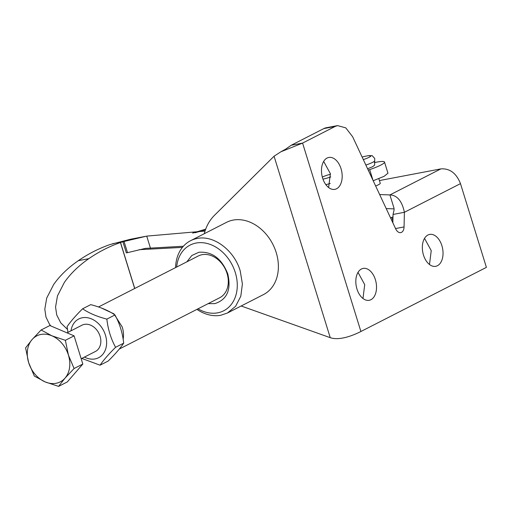<?xml version="1.0" encoding="UTF-8"?>
<svg xmlns="http://www.w3.org/2000/svg" width="512" height="512" viewBox="0 0 512 512"><rect width="100%" height="100%" fill="white"/><g stroke="black" fill="none" stroke-linecap="round" stroke-linejoin="round"><path stroke-width="0.77" d="M394.112 208.883L386.208 208.589M392.845 222.79L393.043 214.445L394.106 209.76L393.958 208.006L389.907 194.931L440.877 168.883L382.938 179.898A22.131 3.104 -17.2 0 0 379.443 180.634M379.648 194.547L389.907 194.931C397.152 195.194 401.984 200.979 404.403 212.288L404.058 226.938A7.379 4.582 -100.8 0 1 400.73 232.621A7.379 4.582 -100.8 0 1 395.712 228.915L352.621 136.723L345.786 127.866L337.562 125.606L335.206 126.413L302.579 143.091L280.845 151.802L274.067 156.224L330.234 337.67C339.981 341.03 354.381 334.835 360.902 331.501L486.4 267.373L460.48 183.629C456.358 173.197 449.824 168.282 440.877 168.883M393.043 214.445L404.403 212.288L460.48 183.629M280.851 151.802L285.555 149.21L291.219 145.248L323.846 128.576A22.131 13.747 -100.8 0 1 326.195 127.763L337.555 125.606M362.976 298.496L364.717 284.634L358.01 272.371M328.627 187.546L330.374 173.677L323.667 161.421M429.491 264.506L431.232 250.643L424.525 238.381M378.835 178.669L380.256 183.251A10.33 1.446 162.8 0 1 378.822 184.544A10.33 1.446 162.8 0 1 378.342 184.794A10.33 1.446 162.8 0 1 375.648 185.997M427.936 235.014A16.23 10.08 -100.8 0 1 429.658 234.419A16.23 10.08 -100.8 0 1 442.278 247.059A16.23 10.08 -100.8 0 1 437.44 265.722A16.23 10.08 -100.8 0 1 435.718 266.31A16.23 10.08 -100.8 0 1 423.098 253.67A16.23 10.08 -100.8 0 1 427.936 235.014M327.078 158.048A16.23 10.08 -100.8 0 1 328.8 157.459A16.23 10.08 -100.8 0 1 341.421 170.099A16.23 10.08 -100.8 0 1 336.582 188.755A16.23 10.08 -100.8 0 1 334.861 189.35A16.23 10.08 -100.8 0 1 322.234 176.71A16.23 10.08 -100.8 0 1 327.078 158.048M361.421 269.005A16.23 10.08 -100.8 0 1 363.142 268.41A16.23 10.08 -100.8 0 1 375.763 281.05A16.23 10.08 -100.8 0 1 370.925 299.706A16.23 10.08 -100.8 0 1 369.203 300.301A16.23 10.08 -100.8 0 1 356.582 287.661A16.23 10.08 -100.8 0 1 361.421 269.005M182.419 247.386L139.219 249.69M67.462 329.389L60.755 322.861L56.742 315.008L55.558 307.085L57.466 295.891L64.384 282.381C70.547 273.606 78.694 265.696 88.826 258.656C98.803 251.776 109.344 246.4 120.442 242.534L122.886 241.702L126.342 252.883L127.507 252.659L124.045 241.478L122.886 241.702L137.645 237.862M120.525 242.502L134.752 288.461M392.986 216.896A20.659 2.893 162.8 0 1 390.56 217.894M373.197 180.755L384.115 176.32L387.962 173.222L384.506 162.054A20.659 2.893 -17.2 0 0 374.336 162.618M204.275 233.709A53.856 41.53 62.9 0 1 214.426 215.36L274.067 156.224M330.234 337.67L242.643 306.515A53.856 41.53 62.9 0 1 241.203 305.971M183.386 246.246L145.344 248.397L127.507 252.659M88.826 258.656L78.291 260.698C88.346 253.786 98.963 248.397 110.144 244.512L130.342 239.29M368.224 170.112L369.683 169.613A20.659 2.893 -17.2 0 0 384.506 162.054M365.869 165.069A11.706 1.638 -17.2 0 0 372.525 162.394A11.706 1.638 -17.2 0 0 373.075 162.106A11.706 1.638 -17.2 0 0 374.688 160.819L374.637 165.107L372.723 166.656L367.59 168.762M196.928 309.376A40.576 31.29 -117.1 0 0 220.864 315.251L227.45 313.005L263.424 294.618A40.576 31.29 -117.1 0 0 276.205 252.55A40.576 31.29 -117.1 0 0 233.082 220.102A40.576 31.29 -117.1 0 0 226.496 222.355L190.522 240.736A40.576 31.29 -117.1 0 0 175.578 267.597M124.045 241.478L146.771 236.109L205.037 231.059M192.762 233.082L205.67 229.235M78.291 260.698C67.981 267.846 59.757 275.802 53.632 284.57L46.701 298.08L44.806 309.21L45.984 317.088L49.414 324.122L50.771 325.92M120.442 242.534L134.669 288.499M195.027 232.749L205.459 229.824M227.45 313.005L235.629 306.259L240.806 296.198L242.4 283.968L240.224 270.931C234.31 250.342 213.638 234.79 197.107 238.49A40.576 31.29 -117.1 0 0 190.522 240.736M176.672 267.034A36.89 28.442 62.9 0 1 196.096 243.046A36.89 28.442 62.9 0 1 235.296 272.544A36.89 28.442 62.9 0 1 217.696 312.832A36.89 28.442 62.9 0 1 198.022 308.819M186.835 261.843L191.846 255.494L198.944 252.256C212.115 251.366 221.728 258.605 227.795 273.965C231.386 289.798 227.072 299.68 214.842 303.616L208.186 303.622M119.232 349.082L219.661 297.76A23.462 18.093 -117.1 0 0 227.046 273.44A23.462 18.093 -117.1 0 0 202.118 254.682A23.462 18.093 -117.1 0 0 198.31 255.981L98.496 306.982M101.37 308.019L113.958 313.862L122.24 326.995A23.462 18.093 -117.1 0 1 123.136 339.258M114.963 314.963C108.678 310.63 100.602 307.187 90.72 304.64L82.605 308.787C88.947 313.12 97.03 316.563 106.848 319.11L114.963 314.963C119.654 323.488 122.566 332.89 123.693 343.168C120.282 348.237 115.11 354.202 108.179 361.05L100.064 365.19L81.818 358.426M106.848 319.11C108.019 329.408 110.931 338.81 115.578 347.315L123.693 343.168M115.578 347.315C108.666 354.17 103.494 360.128 100.064 365.19M67.955 332.371L67.085 326.669C70.522 321.594 75.693 315.635 82.605 308.787M70.995 330.81A21.766 16.781 62.9 0 1 82.323 317.754A21.766 16.781 62.9 0 1 105.453 335.155A21.766 16.781 62.9 0 1 95.072 358.925A21.766 16.781 62.9 0 1 84.429 357.088M67.027 332.845L81.984 325.197A14.758 11.379 62.9 0 1 84.378 324.384A14.758 11.379 62.9 0 1 99.507 334.65A14.758 11.379 62.9 0 1 95.411 351.475L81.184 358.752M41.114 329.99L49.85 325.53L74.093 335.853L82.822 364.051L67.309 381.933L58.573 386.394L45.146 381.901L34.33 376.07L28.659 362.637L25.6 347.872L32.051 339.597L41.114 329.99L51.93 335.821L65.363 340.314L68.416 355.085L74.093 368.518L65.024 378.125L58.573 386.394M74.093 335.853L65.363 340.314M82.822 364.051L74.093 368.518M56.096 383.283A25.824 19.91 62.9 0 1 45.146 381.901A25.824 19.91 62.9 0 1 28.659 362.637A25.824 19.91 62.9 0 1 32.051 339.597A25.824 19.91 62.9 0 1 40.979 334.438A25.824 19.91 62.9 0 1 51.93 335.821A25.824 19.91 62.9 0 1 68.416 355.085A25.824 19.91 62.9 0 1 65.024 378.125A25.824 19.91 62.9 0 1 56.096 383.283M291.219 145.248L302.579 143.091L360.902 331.501M395.539 228.55L404.058 226.938M323.846 128.576L335.206 126.413M122.886 241.702L112.576 243.699M369.683 169.613L372.998 180.326M150.502 248.326L146.726 236.115M391.354 217.581L392.653 218.861A11.706 1.638 162.8 0 1 391.622 220.179M325.856 184.659A11.706 1.638 -17.2 0 0 330.259 183.43M330.778 176.934A9.491 1.331 162.8 0 1 322.97 179.136M374.688 160.819L374.726 158.413C370.067 153.754 374.195 156.365 368.506 155.706A9.491 1.331 162.8 0 1 369.587 157.043A9.491 1.331 162.8 0 1 369.139 157.28A9.491 1.331 162.8 0 1 363.309 159.597M145.037 236.435L130.752 239.2M192.672 233.094L205.69 229.171M330.477 174.272A44.339 44.339 0 0 0 322.323 177.056M368.506 155.706A44.339 44.339 0 0 0 362.125 157.062"/></g></svg>
